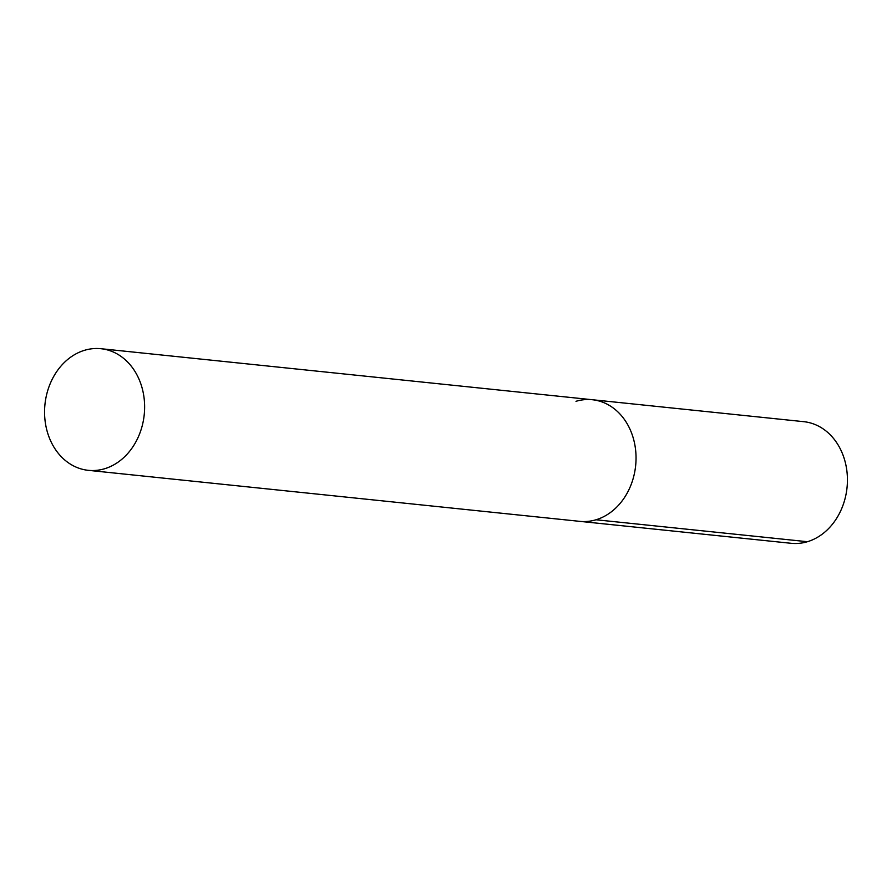 <?xml version="1.0" encoding="UTF-8"?>
<svg xmlns="http://www.w3.org/2000/svg" width="892" height="892" viewBox="0 0 892 892"><rect width="100%" height="100%" fill="white"/><g stroke="black" fill="none" stroke-linecap="round" stroke-linejoin="round"><path stroke-width="1.34" d="M596.023 519.768A61.135 49.896 -84.1 0 0 636.007 455.689A61.135 49.896 -84.1 0 0 592.321 399.728A61.135 49.896 95.9 0 1 636.007 455.689A61.135 49.896 95.9 0 1 596.023 519.768A61.135 49.896 95.9 0 1 579.7 521.352A61.135 49.896 -84.1 0 0 596.023 519.768L807.427 541.712A61.135 49.896 95.9 0 1 791.092 543.295L88.286 470.329A61.135 49.896 -84.1 0 0 104.609 468.746A61.135 49.896 -84.1 0 0 144.593 404.667A61.135 49.896 -84.1 0 0 100.907 348.705A61.135 49.896 -84.1 0 0 84.573 350.288A61.135 49.896 -84.1 0 0 44.6 414.367A61.135 49.896 -84.1 0 0 88.286 470.329M575.987 401.311A61.135 49.896 95.9 0 1 592.321 399.728L803.714 421.671A61.135 49.896 95.9 0 1 847.4 477.633A61.135 49.896 95.9 0 1 807.427 541.712M592.321 399.728L100.907 348.705"/></g></svg>
